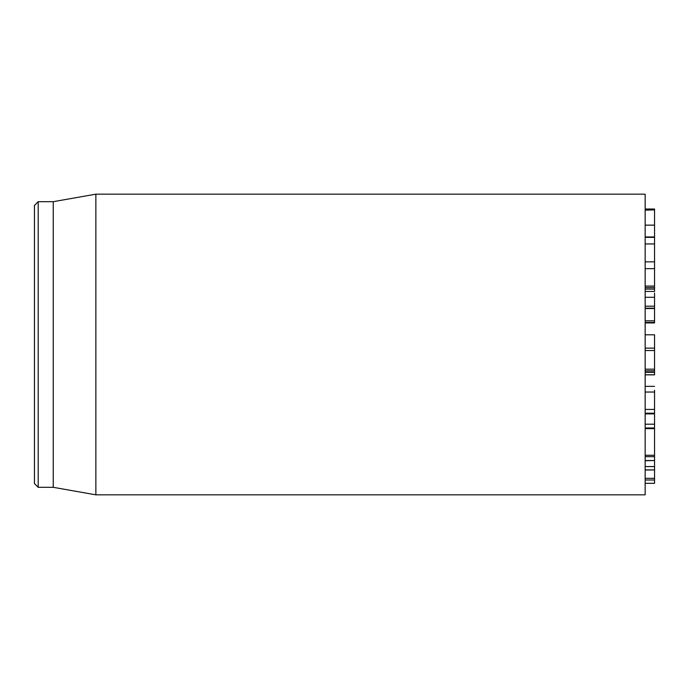 <?xml version="1.0" encoding="UTF-8"?>
<svg xmlns="http://www.w3.org/2000/svg" width="689" height="689" viewBox="0 0 689 689"><rect width="100%" height="100%" fill="white"/><g stroke="black" fill="none" stroke-linecap="round" stroke-linejoin="round"><path stroke-width="1.03" d="M645.154 374.859L654.55 374.859L654.55 372.189L645.154 372.189M645.154 372.344L654.55 372.344M645.154 483.299L654.55 483.299L654.55 469.907L645.154 470.053M645.154 478.338L654.55 478.338M645.154 460.536L654.55 460.536L654.55 428.653L645.154 428.653M645.154 469.907L654.55 469.907L654.55 460.536L645.154 460.7M654.55 412.763L654.55 390.241M654.55 427.542L654.55 413.874L645.154 413.874M645.154 348.186L654.55 348.134L654.55 372.189M645.154 369.175L654.55 369.175M645.154 350.529L654.55 350.529M645.154 322.443L654.55 322.443L654.55 308.526L645.154 308.526M654.55 307.595L654.55 293.066M645.154 306.192L654.55 306.192M645.154 297.278L654.55 297.278M654.55 268.409L654.55 209.878L645.154 210.171M645.154 291.438L654.55 291.438L654.55 289.087L645.154 289.087M645.154 209.878L654.55 209.878L654.55 209.008L645.154 209.008M654.55 288.708L654.55 268.658L645.154 268.658M645.154 286.081L654.55 286.081M645.154 261.854L654.55 261.854M645.154 243.932L654.55 243.932M645.154 344.5L645.154 194.169L95.866 194.169L95.866 494.831L645.154 494.831L645.154 344.5M34.45 344.5L34.45 483.549L38.205 487.312L38.205 201.688L34.45 205.451L34.45 344.5M38.205 487.312L53.242 487.312L53.242 201.688L38.205 201.688M645.154 334.794L654.55 334.794L654.55 348.134L645.154 348.134M645.154 374.773L654.55 374.773M645.154 480L654.55 480M645.154 456.686L654.55 456.686M645.154 455.265L654.55 455.265M645.154 466.565L654.55 466.565M645.154 413.211L654.55 413.211M645.154 409.43L654.55 409.43M645.154 392.041L654.55 392.041M645.154 427.99L654.55 427.99M645.154 424.209L654.55 424.209M645.154 320.833L654.55 320.833M645.154 308.198L654.55 308.198M645.154 225.139L654.55 225.139M645.154 287.623L654.55 287.623M645.154 237.369L654.55 237.369M654.55 386.348L645.154 386.348M654.55 370.803L645.154 370.803M654.55 322.926L645.154 322.926M654.55 236.964L645.154 236.964M53.242 487.312L95.866 494.831M53.242 201.688L95.866 194.169"/></g></svg>

